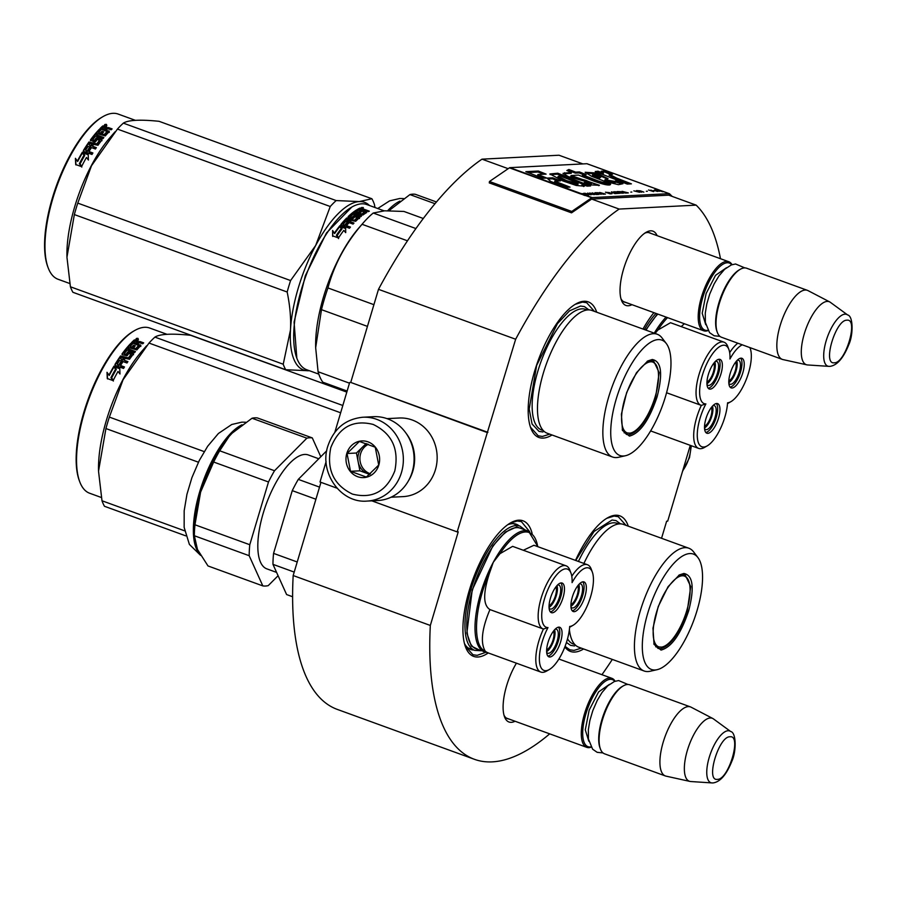 <?xml version="1.0" encoding="UTF-8"?>
<svg xmlns="http://www.w3.org/2000/svg" width="897" height="897" viewBox="0 0 897 897"><rect width="100%" height="100%" fill="white"/><g stroke="black" fill="none" stroke-linecap="round" stroke-linejoin="round"><path stroke-width="1.35" d="M720.482 258.717A300.405 112.54 -70 0 0 696.162 205.133L619.154 209.068A300.405 112.54 -70 0 0 515.652 339.234L457.178 531.899L458.232 531.854L430.325 625.456L293.173 575.538L320.958 482.328M612.326 659.418A300.405 112.54 -70 0 1 601.943 674.69M549.682 733.858A300.405 112.54 -70 0 1 474.468 759.322A300.405 112.54 -70 0 1 430.325 625.456M661.549 538.29L666.639 521.202L667.693 521.157L690.286 445.349M631.981 304.688A39.513 14.8 -70 0 1 621.442 300.226A39.513 14.8 -70 0 1 623.561 269.111A39.513 14.8 -70 0 1 646.154 232.289A39.513 14.8 -70 0 1 657.109 235.653M515.057 721.255A39.513 14.8 -70 0 1 504.506 716.793A39.513 14.8 -70 0 1 506.637 685.678A39.513 14.8 -70 0 1 516.425 663.186M532.123 533.423A72.152 27.033 110 0 0 518.724 520.182A72.152 27.033 110 0 0 510.628 522.839A72.152 27.033 110 0 0 472.921 579.361A72.152 27.033 110 0 0 465.498 646.883A72.152 27.033 110 0 0 477.933 657.008A72.152 27.033 110 0 0 488.271 652.938M628.281 526.18A72.152 27.033 110 0 0 615.555 515.237A72.152 27.033 110 0 0 607.471 517.894A72.152 27.033 110 0 0 575.504 560.39M564.863 646.905A72.152 27.033 110 0 0 574.764 652.063A72.152 27.033 110 0 0 583.599 648.968M653.891 312.661A72.152 27.033 110 0 0 642.981 329.042M596.707 312.212A72.152 27.033 110 0 0 583.981 301.269A72.152 27.033 110 0 0 575.896 303.926A72.152 27.033 110 0 0 538.189 360.437A72.152 27.033 110 0 0 530.755 427.97A72.152 27.033 110 0 0 543.19 438.095A72.152 27.033 110 0 0 552.025 434.989M474.468 759.322L337.317 709.415A300.405 112.54 -70 0 1 293.173 575.538M696.162 205.133L668.736 195.154A1.57 0.594 -70 0 1 668.826 195.165A1.57 0.594 -70 0 1 668.904 195.221M582.893 163.916L558.999 155.226L482.003 159.161L508.173 168.681M619.154 209.068L591.728 199.089L668.736 195.154M515.652 339.234L378.489 289.327A300.405 112.54 -70 0 1 482.003 159.161M378.489 289.327L350.738 382.425L487.901 432.343M486.847 432.399L350.738 382.425M337.014 488.181L320.016 481.992L326.104 461.596M334.839 432.276L349.684 382.481M457.178 531.899L371.818 500.84M625.77 302.424A36.889 13.814 -70 0 1 624.514 302.132A36.889 13.814 -70 0 1 620.937 298.623M644.741 233.186A36.889 13.814 -70 0 1 649.742 232.805A36.889 13.814 -70 0 1 650.886 233.388M508.846 718.99A36.889 13.814 -70 0 1 507.59 718.699A36.889 13.814 -70 0 1 504.002 715.189M473.851 650.056A66.636 24.959 -70 0 1 470.734 649.473A66.636 24.959 -70 0 1 464.455 643.497M507.657 524.767A66.636 24.959 -70 0 1 512.366 523.669A66.636 24.959 110 0 1 516.313 524.229A66.636 24.959 110 0 1 519.071 525.788M606.731 518.331L614.041 516.067L618.235 516.672L625.994 525.35M581.312 648.139L573.99 650.403L569.797 649.798L565.065 646.378M509.9 523.276L517.21 521.011L521.404 521.617L529.667 531.686M485.759 652.343L477.159 655.348L472.954 654.743L465.207 646.087M549.749 434.159L542.416 436.435L538.222 435.83L530.475 427.163M575.156 304.352L582.467 302.098L586.66 302.693L594.419 311.382M367.052 501.087L377.783 500.537A41.98 38.448 -92.9 0 0 412.216 471.923A41.98 38.448 -92.9 0 0 373.5 416.69L362.769 417.24C345.513 419.067 333.886 428.665 327.876 446.011C318.895 472.394 340.692 503.497 367.052 501.087A41.98 38.448 -92.9 0 0 401.486 472.472A41.98 38.448 -92.9 0 0 362.769 417.24M394.803 470.914C399.221 449.072 392.011 433.576 373.186 424.438C353.138 419.426 338.999 427.151 330.802 447.625C326.385 469.467 333.594 484.952 352.42 494.09C372.468 499.102 386.607 491.377 394.803 470.914M378.803 465.095A18.366 16.819 -92.9 0 0 367.994 441.851A18.366 16.819 -92.9 0 0 346.803 453.445A18.366 16.819 -92.9 0 0 357.611 476.677A18.366 16.819 -92.9 0 0 378.803 465.095M378.713 465.027L375.249 447.222L359.405 441.459L347.038 453.501L350.514 471.306L366.346 477.069L378.713 465.027M347.038 453.501L356.434 453.019L359.91 470.824L369.721 474.401M366.178 443.544L356.434 453.019M350.514 471.306L359.91 470.824M367.344 443.948A15.742 14.419 -92.9 0 0 362.623 446.998A15.742 14.419 -92.9 0 0 358.565 453.792A15.742 14.419 -92.9 0 0 358.172 461.921A15.742 14.419 -92.9 0 0 367.826 473.706A15.742 14.419 -92.9 0 0 369.867 474.278M370.439 473.795A15.742 14.419 -92.9 0 1 360.605 453.691A15.742 14.419 87.1 0 1 368.342 444.295M408.606 480.557A39.356 36.037 -92.9 0 0 412.878 470.936A39.356 36.037 -92.9 0 0 406.195 433.43M391.014 497.23L403.123 496.613A39.356 36.037 -92.9 0 0 435.404 469.793A39.356 36.037 -92.9 0 0 399.109 418.013L386.999 418.63M506.446 718.116L586.739 747.336A36.732 13.758 110 0 1 585.427 710.839A36.732 13.758 110 0 1 609.68 677.986A36.732 13.758 -70 0 1 611.855 678.3A36.732 13.758 -70 0 1 615.118 681.227M591.112 747.19A36.732 13.758 -70 0 1 588.914 747.649A36.732 13.758 110 0 1 586.739 747.336M590.932 746.887A35.678 13.365 -70 0 1 590.125 746.988A35.678 13.365 110 0 1 585.898 713.877A35.678 13.365 110 0 1 610.296 679.321A35.678 13.365 -70 0 1 614.793 681.339M665.372 775.95A36.732 13.758 110 0 1 664.06 739.453A36.732 13.758 110 0 1 688.313 706.601A36.732 13.758 -70 0 1 690.499 706.914L629.683 684.792A36.732 13.758 -70 0 0 627.508 684.478A36.732 13.758 110 0 0 623.393 685.835L622.305 686.452A35.678 13.365 110 0 0 603.647 714.404A35.678 13.365 110 0 0 599.981 747.795L600.418 748.984A36.732 13.758 110 0 0 604.567 753.828L665.372 775.95A36.732 13.758 110 0 0 666.034 776.14L689.939 781.41A33.514 12.558 110 0 0 690.679 781.522L711.96 782.924A27.527 10.304 110 0 0 712.487 782.935M623.393 685.835A36.732 13.758 110 0 0 604.197 714.606A36.732 13.758 110 0 0 600.418 748.984M690.499 706.914A36.732 13.758 -70 0 1 691.116 707.195L712.823 718.508A33.514 12.558 -70 0 1 713.463 718.912L730.674 731.504A27.527 10.304 110 0 0 728.05 730.741A27.527 10.304 110 0 0 709.415 756.765A27.527 10.304 110 0 0 711.96 782.924L713.003 782.935C720.168 781.971 726.447 774.761 731.829 761.306C736.392 751.697 736.448 732.557 730.674 731.504M689.939 781.41A33.514 12.558 110 0 1 687.876 748.726A33.514 12.558 110 0 1 710.267 717.981A33.514 12.558 -70 0 1 712.823 718.508M623.37 301.549L703.663 330.769A36.732 13.758 110 0 1 702.351 294.272A36.732 13.758 110 0 1 726.604 261.419A36.732 13.758 -70 0 1 728.79 261.733A36.732 13.758 -70 0 1 732.042 264.66M708.036 330.623A36.732 13.758 -70 0 1 705.838 331.083A36.732 13.758 110 0 1 703.663 330.769M707.868 330.32A35.678 13.365 -70 0 1 707.049 330.421A35.678 13.365 110 0 1 702.822 297.311A35.678 13.365 110 0 1 727.232 262.754A35.678 13.365 -70 0 1 731.717 264.772M782.307 359.383A36.732 13.758 110 0 1 780.984 322.886A36.732 13.758 110 0 1 805.248 290.034A36.732 13.758 -70 0 1 807.423 290.348L746.618 268.225A36.732 13.758 -70 0 0 744.443 267.911A36.732 13.758 110 0 0 740.317 269.268L739.229 269.885A35.678 13.365 110 0 0 720.583 297.838A35.678 13.365 110 0 0 716.905 331.228L717.342 332.417A36.732 13.758 110 0 0 721.502 337.261L782.307 359.383A36.732 13.758 110 0 0 782.958 359.574L806.863 364.844A33.514 12.558 110 0 0 807.614 364.956L828.884 366.357A27.527 10.304 110 0 0 829.411 366.368M740.317 269.268A36.732 13.758 110 0 0 721.121 298.028A36.732 13.758 110 0 0 717.342 332.417M807.423 290.348A36.732 13.758 -70 0 1 808.051 290.628L829.759 301.941A33.514 12.558 -70 0 1 830.387 302.345L847.598 314.937A27.527 10.304 110 0 0 844.974 314.174A27.527 10.304 110 0 0 826.35 340.198A27.527 10.304 110 0 0 828.884 366.357L829.927 366.368C837.092 365.404 843.371 358.195 848.764 344.74C853.327 335.13 853.372 315.991 847.598 314.937M806.863 364.844A33.514 12.558 110 0 1 804.811 332.159A33.514 12.558 110 0 1 827.191 301.414A33.514 12.558 -70 0 1 829.759 301.941M543.425 629.032A33.581 12.58 110 0 0 540.801 672.055L486.925 652.455L485.142 651.054C472.046 646.255 474.21 606.708 489.37 573.486L493.305 562.251L499.977 553.684L512.624 546.363L566.119 565.828A33.581 12.58 110 0 0 542.808 593.085A33.581 12.58 110 0 0 543.145 628.943A33.581 12.58 110 0 0 543.425 629.032L547.989 627.575A30.958 11.594 110 0 0 545.813 670.687A30.958 11.594 110 0 0 549.289 669.543A30.958 11.594 110 0 0 569.685 626.465A30.958 11.594 110 0 0 572.97 625.344A30.958 11.594 110 0 0 589.15 601.091A30.958 11.594 110 0 0 592.334 572.118A30.958 11.594 110 0 0 586.997 567.767A30.958 11.594 110 0 0 572.073 582.624A30.958 11.594 110 0 0 571.008 573.205A30.958 11.594 110 0 0 547.562 590.316A30.958 11.594 110 0 0 547.989 627.575M540.801 672.055A33.581 12.58 110 0 0 542.786 672.335A33.581 12.58 110 0 0 546.553 671.102L549.289 669.543M592.334 572.118L591.246 569.158A33.581 12.58 110 0 0 587.445 564.729A33.581 12.58 110 0 0 585.461 564.448A33.581 12.58 110 0 0 571.781 576.289M489.37 573.486C482.956 593.321 483.147 605.352 489.941 609.568C481.88 628.719 480.276 642.544 485.142 651.054M587.445 564.729L533.95 545.264L523.321 550.253M487.71 652.601L476.341 649.002A64.281 24.084 110 0 1 474.042 585.124A64.281 24.084 110 0 1 516.493 527.649A64.281 24.084 -70 0 1 520.305 528.198L528.535 531.192A64.281 24.084 110 0 0 525.182 530.632A64.281 24.084 110 0 0 524.723 530.643A64.281 24.084 110 0 0 493.305 562.251A64.281 24.084 110 0 0 484.571 651.996A64.281 24.084 110 0 0 487.149 652.534M546.677 652.343A12.726 4.765 110 0 0 547.708 653.195A12.726 4.765 110 0 0 557.16 640.985A12.726 4.765 110 0 0 556.409 629.29A12.726 4.765 110 0 0 555.075 629.279M547.932 656.133A15.742 5.898 110 0 0 557.598 643.261A15.742 5.898 110 0 0 558.472 627.182M549.895 656.996A15.742 5.898 110 0 0 560.289 642.925A15.742 5.898 110 0 0 559.728 627.283A15.742 5.898 110 0 0 558.797 627.149A15.742 5.898 110 0 0 548.403 641.22A15.742 5.898 110 0 0 548.964 656.873A15.742 5.898 110 0 0 549.895 656.996M570.963 607.011A12.726 4.765 110 0 0 571.994 607.863A12.726 4.765 110 0 0 581.458 595.642A12.726 4.765 110 0 0 580.695 583.947A12.726 4.765 110 0 0 579.361 583.947M572.219 610.801A15.742 5.898 110 0 0 581.895 597.918A15.742 5.898 110 0 0 582.758 581.85M574.181 611.664A15.742 5.898 110 0 0 584.586 597.581A15.742 5.898 110 0 0 584.014 581.94A15.742 5.898 110 0 0 583.084 581.805A15.742 5.898 110 0 0 572.69 595.888A15.742 5.898 110 0 0 573.25 611.53A15.742 5.898 110 0 0 574.181 611.664M549.087 608.121A12.726 4.765 110 0 0 550.119 608.985A12.726 4.765 110 0 0 559.571 596.763A12.726 4.765 110 0 0 558.82 585.068A12.726 4.765 110 0 0 557.486 585.057M550.343 611.911A15.742 5.898 110 0 0 560.008 599.039A15.742 5.898 110 0 0 560.883 582.96M552.305 612.786A15.742 5.898 110 0 0 562.699 598.703A15.742 5.898 110 0 0 562.139 583.061A15.742 5.898 110 0 0 561.208 582.927A15.742 5.898 110 0 0 550.814 597.01A15.742 5.898 110 0 0 551.375 612.651A15.742 5.898 110 0 0 552.305 612.786M571.008 573.205L569.909 570.257A33.581 12.58 110 0 0 566.119 565.828M569.629 627.227A33.581 12.58 110 0 0 570.234 626.902L572.97 625.344M523.859 529.488L516.717 526.898L505.336 532.1L492.879 545.903L472.237 589.89L466.855 633.125L471.317 646.075L479.895 650.291M306.864 438.185A78.185 29.287 110 0 1 309.656 437.77A78.185 29.287 110 0 1 312.291 437.904L257.461 417.957A78.185 29.287 110 0 0 254.826 417.823A78.185 29.287 110 0 0 252.035 418.237L306.864 438.185L274.516 470.734A78.185 29.287 -70 0 0 268.495 481.981L213.665 462.033L200.614 492.061L194.963 524.779L249.781 544.726L268.495 481.981M292.601 596.74L286.603 594.554L272.957 564.348A78.185 29.287 -70 0 1 273.563 553.382L292.265 490.637L315.912 499.237M273.563 553.382L297.21 561.982M326.743 450.754L298.286 479.379L319.534 487.116M272.957 564.348L294.205 572.084M292.265 490.637A78.185 29.287 -70 0 1 298.286 479.379M276.601 572.409L266.835 568.855A60.604 22.705 -70 0 1 264.66 508.633A60.604 22.705 -70 0 1 304.688 454.443A60.604 22.705 110 0 1 308.276 454.947L318.771 458.771M249.187 555.703L194.357 535.744L197.486 549.502L208.003 565.951L262.821 585.898L249.187 555.703A78.185 29.287 -70 0 1 249.781 544.726M194.963 524.779A78.185 29.287 -70 0 0 194.357 535.744L194.357 536.664M262.821 585.898A78.185 29.287 110 0 0 268.248 585.618L278.092 575.717M213.665 462.033A78.185 29.287 -70 0 1 219.687 450.787L274.516 470.734M194.357 536.193L194.279 531.809A70.841 26.54 -70 0 1 200.614 492.061A70.841 26.54 -70 0 1 228.892 436.704A70.841 26.54 -70 0 1 232.166 433.161L229.049 436.525L219.687 450.787M252.035 418.237L232.166 433.161A70.841 26.54 -70 0 1 233.5 431.861M312.291 437.904L320.79 456.741M577.735 585.831A10.495 3.936 -70 0 1 577.354 594.52A10.495 3.936 -70 0 1 570.941 604.511M570.918 606.26A12.592 4.72 110 0 0 577.578 596.359A12.592 4.72 110 0 0 578.845 584.485M553.449 631.174A10.495 3.936 -70 0 1 553.068 639.864A10.495 3.936 -70 0 1 546.654 649.854M546.632 651.603A12.592 4.72 110 0 0 553.292 641.691A12.592 4.72 110 0 0 554.559 629.817M555.86 586.952A10.495 3.936 -70 0 1 555.478 595.642A10.495 3.936 -70 0 1 549.065 605.632M549.042 607.381A12.592 4.72 110 0 0 555.703 597.469A12.592 4.72 110 0 0 556.97 585.595M683.85 573.463C693.022 575.224 694.614 587.714 688.638 610.947C680.733 634.257 671.528 647.309 661.011 650.078L654.048 644.405L652.971 628.158L658.207 606.596L668.052 586.705L679.321 574.943L683.85 573.463M678.749 575.291L682.639 574.125L684.972 574.461L690.746 586.593L687.304 610.633C679.612 633.338 670.642 646.053 660.383 648.755L658.062 648.419L653.823 643.777M569.393 629.526A65.324 24.477 110 0 0 578.767 647.208L644.147 671.001A65.324 24.477 110 0 1 641.803 606.08A65.324 24.477 110 0 1 684.949 547.663A65.324 24.477 -70 0 1 688.818 548.213L623.449 524.42A65.324 24.477 -70 0 0 619.569 523.87A65.324 24.477 110 0 0 594.453 544.658A65.324 24.477 110 0 0 583.913 563.451M644.147 671.001A65.324 24.477 110 0 0 648.015 671.55A65.324 24.477 -70 0 0 650.123 671.259L657.053 669.7A61.388 22.997 -70 0 1 655.079 669.981A61.388 22.997 110 0 1 647.802 613.032A61.388 22.997 110 0 1 689.782 553.561A61.388 22.997 -70 0 1 697.877 557.508A61.388 22.997 -70 0 1 694.043 619.636A61.388 22.997 -70 0 1 657.053 669.7M688.818 548.213A65.324 24.477 -70 0 1 693.572 551.857L697.877 557.508M574.54 645.941L570.604 645.38L566.433 642.476M575.728 560.468L594.027 531.484L612.079 520.013L616.015 520.585L620.5 523.859M198.428 462.213L105.924 428.553A99.702 37.349 -70 0 1 107.562 422.823A99.702 37.349 110 0 1 109.344 417.094L123.08 379.7L149.003 343.058A99.702 37.349 110 0 1 154.912 337.115C159.845 333.964 171.753 333.359 190.635 335.287L346.814 392.112M125.569 361.379A55.625 20.833 -70 0 1 126.141 360.964M134.673 330.533L133.575 331.15A86.841 32.527 110 0 0 83.926 412.082A86.841 32.527 -70 0 0 79.25 480.456L79.687 481.633A87.895 32.92 -70 0 1 84.419 412.429A87.895 32.92 110 0 1 134.673 330.533A87.895 32.92 110 0 1 149.732 328.044L166.954 334.301M185.802 535.868L104.478 506.278A99.702 37.349 -70 0 1 101.989 500.761L98.524 471.194L105.924 428.553M184.659 530.845L101.989 500.761M342.822 405.489L154.912 337.115M146.547 345.838L141.434 351.736A87.895 32.92 110 0 0 106.362 420.424A87.895 32.92 -70 0 0 98.502 469.736L98.513 470.488M340.647 412.788L149.003 343.058M204.213 451.606L109.344 417.094M101.361 497.499L89.622 493.227A87.895 32.92 -70 0 1 79.687 481.633M114.513 366.828L119.794 368.745M116.117 368.891A87.895 32.92 110 0 0 111.363 377.57L113.314 380.25A87.895 32.92 110 0 1 118.023 371.425L119.985 374.004L119.772 368.23L113.975 366.122L116.296 369.441A86.841 32.527 110 0 0 111.632 377.94M132.072 342.878A86.841 32.527 110 0 1 134.18 340.86L134.258 339.985L135.38 339.862L137.925 340.782L138.284 342.609L142.971 343.54M134.18 340.86L137.846 341.667L137.925 340.782L138.362 341.735L140.022 341.555L139.943 342.441M137.846 341.667L138.284 342.609M140.022 341.555L143.688 342.878A87.895 32.92 110 0 0 142.69 343.798L139.472 342.62L137.353 343.708L137.308 344.571L140.829 346.41M138.284 343.618L137.308 344.571M137.353 343.708L140.874 345.558A87.895 32.92 110 0 0 136.826 349.92L129.101 347.733L128.136 348.866L128.159 349.651L134.965 352.129M140.526 345.737L140.582 344.885L140.874 345.558M128.136 348.866L135.458 351.534L134.494 352.7L127.183 350.032A87.895 32.92 110 0 0 124.425 353.575L126.174 354.909A86.841 32.527 110 0 1 127.901 352.667L129.011 352.42L133.53 354.707M124.75 353.956A86.841 32.527 110 0 0 124.481 354.293L126.174 354.909M126.118 354.192A87.895 32.92 110 0 1 127.867 351.916L127.901 352.667M127.867 351.916L128.977 351.669L129.011 352.42M128.977 351.669L133.182 353.194L133.216 353.956M133.182 353.194L133.485 353.956A87.895 32.92 110 0 0 129.549 359.248L125.221 358.374A87.895 32.92 110 0 0 123.988 360.179L127.576 362.108M123.988 360.179L127.912 361.614L126.982 363.005L119.671 360.347A87.895 32.92 110 0 0 117.294 364.047L118.987 365.505A86.841 32.527 110 0 1 121.106 362.164L122.362 362.623M117.574 364.44A86.841 32.527 110 0 0 117.44 364.653L118.987 365.505M118.841 364.9A87.895 32.92 110 0 1 120.983 361.525L121.106 362.164M120.983 361.525L122.676 362.141A87.895 32.92 110 0 0 120.534 365.516L124.459 366.951L123.551 368.454L115.242 365.427L114.928 364.541L115.41 366.01M115.242 365.427L114.928 364.541A87.895 32.92 110 0 1 120.546 355.974L120.624 356.658A86.841 32.527 110 0 0 115.074 365.124M131.108 355.021L131.063 354.281A87.895 32.92 110 0 0 128.406 357.869L128.484 358.565A86.841 32.527 110 0 1 131.108 355.021L130.984 354.73M131.063 354.281L128.82 353.474A87.895 32.92 110 0 0 127.082 355.784L122.317 354.741L122.003 353.934L122.07 354.584M122.317 354.741L122.003 353.934A87.895 32.92 110 0 1 130.693 343.484L130.659 344.325A86.841 32.527 110 0 0 122.104 354.618M130.659 346.758A86.841 32.527 110 0 0 130.267 347.195L131.803 347.98L131.814 347.173A87.895 32.92 110 0 1 133.597 345.222L133.575 346.051A86.841 32.527 110 0 0 131.803 347.98M130.278 346.578L130.267 347.195M130.693 343.484L132.386 344.1A87.895 32.92 110 0 0 130.278 346.388L131.814 347.173M133.597 345.222L135.29 345.827A87.895 32.92 110 0 0 133.507 347.789L133.496 348.597L135.469 349.314L135.907 348.428A87.895 32.92 110 0 1 138.643 345.491L138.598 346.332A86.841 32.527 110 0 0 135.896 349.236M133.507 347.789L135.469 348.507L135.469 349.314M134.258 339.985A87.895 32.92 110 0 0 131.489 342.665L138.643 345.491M121.05 359.114L122.396 360.224L120.747 358.722L121.689 357.365L123.528 357.757A87.895 32.92 110 0 0 122.295 359.562M123.528 357.757L123.629 358.441A86.841 32.527 110 0 0 122.396 360.224M134.572 342.699A86.841 32.527 110 0 0 133.922 343.338L135.615 343.955L135.671 343.091L133.978 342.486L133.922 343.338M135.671 343.091A87.895 32.92 110 0 1 137.073 341.746L135.212 341.286A87.895 32.92 110 0 0 133.978 342.486M137.073 341.746L136.994 342.62A86.841 32.527 110 0 0 135.615 343.955M133.575 346.051L134.707 346.466M130.659 344.325L131.781 344.728M120.624 356.658L128.484 358.565M120.96 365.673A86.841 32.527 110 0 0 120.68 366.122L124.19 367.389M135.38 339.862L135.301 340.748M137.79 338.696L136.49 339.425L137.846 338.281L138.396 339.851M120.546 355.974L128.406 357.869M109.008 375.002A87.895 32.92 110 0 1 113.773 366.458L115.691 368.947A87.895 32.92 110 0 0 110.948 377.648L113.123 380.631L107.27 378.5L107.001 372.3L109.232 375.462A86.841 32.527 110 0 1 113.941 367.019L115.87 369.497M113.773 366.458L113.941 367.019M110.948 377.648L113.37 381.046M107.517 378.915L107.225 372.771L109.232 375.462M138.093 339.032L136.075 338.786L136.793 338.326L138.273 338.864L138.048 339.414M682.269 575.784A37.64 14.105 -70 0 1 686.855 577.746A37.64 14.105 -70 0 1 684.882 616.295A37.64 14.105 -70 0 1 661.605 647.107A37.64 14.105 -70 0 1 660.988 647.174A37.64 14.105 110 0 1 656.526 612.247A37.64 14.105 110 0 1 682.269 575.784M652.276 359.484C661.448 361.256 663.04 373.746 657.064 396.967C649.17 420.289 639.953 433.329 629.436 436.11L622.473 430.437L621.397 414.179L626.633 392.617L636.478 372.726L647.746 360.975L652.276 359.484M647.174 361.312L651.065 360.146L653.397 360.482L659.172 372.614L655.729 396.653C648.038 419.37 639.068 432.074 628.819 434.776L626.487 434.44L622.249 429.798M318.816 374.139L306.763 369.755A87.895 32.92 -70 0 1 296.829 358.161L294.081 322.057L305.328 275.704L326.497 232.962L351.815 207.061A87.895 32.92 -70 0 1 361.659 203.821A87.895 32.92 -70 0 1 366.873 204.561L384.095 210.829M360.773 212.331A78.712 29.489 110 0 0 359.394 212.197M296.829 358.161A87.895 32.92 -70 0 1 305.877 275.906A87.895 32.92 -70 0 1 351.815 207.061M341.948 228.141L339.862 225.708L345.67 227.816L345.704 232.648L343.809 230.361A87.895 32.92 -70 0 0 338.685 237.638L336.824 235.227A87.895 32.92 -70 0 1 341.948 228.141L342.004 228.881A86.841 32.527 -70 0 0 337.126 235.608M345.681 228.567L340.804 226.795M332.742 236.472L332.709 231.168L334.637 233.568L332.619 230.473L332.619 235.833L338.472 237.963L336.397 235.272L338.595 238.602M336.397 235.272A87.895 32.92 -70 0 1 341.533 228.152L339.66 225.966L339.694 226.728L341.578 228.903M334.637 233.568A86.841 32.527 -70 0 1 339.694 226.728M332.619 230.473L332.709 231.168M334.536 232.895A87.895 32.92 -70 0 1 339.66 225.966M366.256 212.791L366.391 212.051L363.173 210.873L365.191 210.447L368.409 211.614A87.895 32.92 -70 0 1 369.329 211.176L363.577 209.079L363.89 210.492M361.469 213.912L359.506 213.194L359.361 214.125L361.334 214.843L361.895 213.912A87.895 32.92 -70 0 1 364.507 212.208L357.342 209.461A87.895 32.92 -70 0 1 359.944 208.082L363.577 209.079L363.846 210.705M363.173 210.873L363.05 211.535M366.021 212.937L364.485 212.376M350.66 216.782L350.592 217.657L351.736 218.072L351.803 217.197L350.536 216.536A87.895 32.92 -70 0 1 353.261 214.159L360.583 216.827L361.513 216.065L354.203 213.408L355.134 212.69L362.848 215.056A87.895 32.92 -70 0 1 366.716 212.522L366.391 212.051M354.203 213.408L354.08 214.316L360.695 216.726M355.044 215.751L354.27 215.471M350.525 216.693L350.469 217.422A86.841 32.527 -70 0 1 350.626 217.276M351.803 217.197L352.162 218.027A86.841 32.527 -70 0 1 353.867 216.502L354.965 216.435L355.066 215.527L359.271 217.063L359.17 217.96L354.965 216.435M352.229 217.152A87.895 32.92 -70 0 1 353.967 215.605L353.867 216.502M343.271 224.228L343.271 224.228A87.895 32.92 -70 0 1 345.726 221.413L353.048 224.082L354.001 223.05L350.065 221.615A87.895 32.92 -70 0 1 351.321 220.303L355.649 221.324A87.895 32.92 -70 0 1 359.585 217.657L359.271 217.063M350.065 221.615L350.043 222.445L353.418 223.678M348.552 223.263L347.027 222.714M344.807 225.035L343.282 225.012L344.829 225.809A86.841 32.527 -70 0 1 347.027 223.275L347.038 222.456A87.895 32.92 -70 0 0 344.807 225.035L344.829 225.809M341.174 225.225L340.871 224.474L341.174 225.225L349.471 228.242L350.435 227.076L346.5 225.652L346.511 226.425L349.942 227.67M346.5 225.652A87.895 32.92 -70 0 1 348.72 223.073L347.038 222.456M340.983 225.125A86.841 32.527 -70 0 1 346.601 218.902L347.7 218.767L347.756 217.915L354.091 220.214L354.035 221.077L347.7 218.767M340.882 225.035L340.871 224.474A87.895 32.92 -70 0 1 346.646 218.049L346.601 218.902M354.091 220.214L354.461 221.021A86.841 32.527 -70 0 1 357.084 218.565L357.051 217.444L354.932 216.861A87.895 32.92 -70 0 0 353.194 218.453L348.114 216.603A87.895 32.92 -70 0 1 356.591 209.909L356.423 210.862A86.841 32.527 -70 0 0 348.339 217.209M354.517 220.169A87.895 32.92 -70 0 1 357.174 217.668L357.051 217.444M357.286 211.176L356.423 210.862M357.813 212.589A87.895 32.92 -70 0 1 359.529 211.434L359.361 212.376A86.841 32.527 -70 0 0 357.679 213.52L357.813 212.589L356.277 211.86A87.895 32.92 -70 0 1 358.284 210.526L356.591 209.909M356.255 211.984L356.131 212.791A86.841 32.527 -70 0 1 356.916 212.253M359.506 213.194A87.895 32.92 -70 0 1 361.211 212.04L359.529 211.434M361.895 213.912L361.76 214.843A86.841 32.527 -70 0 1 364.339 213.161L364.216 212.97M364.507 212.208L364.339 213.161M358.262 209.797A86.841 32.527 -70 0 1 359.731 209.046L360.829 209.136L361.031 208.16M359.944 208.082L359.731 209.046M346.836 220.225L346.926 221.312L348.35 221.828A86.841 32.527 -70 0 1 349.595 220.527L349.628 219.687L347.789 219.227L346.836 220.225L348.372 220.998A87.895 32.92 -70 0 1 349.628 219.687M346.825 220.404L346.803 221.054L347.744 220.068M348.372 220.998L348.35 221.828M361.177 210.021L360.751 209.999A86.841 32.527 -70 0 0 359.955 210.414M359.787 209.64A87.895 32.92 -70 0 1 360.953 209.035L362.792 209.573A87.895 32.92 -70 0 0 361.48 210.257L359.787 209.64L359.663 210.302M361.48 210.257L361.356 210.918M361.648 211.03A86.841 32.527 -70 0 1 362.59 210.537L362.792 209.573M360.235 212.69L359.361 212.376M357.679 213.52L356.131 212.791M348.171 223.689L347.027 223.275M359.17 217.96L359.495 218.554M363.363 210.055L362.736 209.831M362.085 208.048L363.33 207.555L361.413 207.521L361.188 208.496M353.967 215.605L355.066 215.527M346.646 218.049L347.756 217.915M415.916 228.556L373.23 213.026A97.078 36.362 110 0 0 363.184 222.961L358.576 228.264A87.895 32.92 110 0 0 315.643 346.264L315.654 347.184M347.128 391.047L322.808 382.189A97.078 36.362 110 0 1 318.087 371.75L315.666 347.722L321.474 309.656A97.078 36.362 110 0 1 327.943 287.948C334.076 264.828 345.446 243.603 362.052 224.284A97.078 36.362 110 0 1 363.184 222.961M373.914 304.677L327.943 287.948M367.445 326.385L321.474 309.656M407.473 240.811L362.052 224.284M349.482 383.176L318.087 371.75M373.23 213.026L384.634 210.806L403.964 211.457L423.294 218.498M612.573 457.022A65.324 24.477 110 0 1 610.229 392.101A65.324 24.477 110 0 1 653.375 333.684A65.324 24.477 -70 0 1 657.254 334.245L591.874 310.452A65.324 24.477 -70 0 0 587.995 309.891A65.324 24.477 110 0 0 562.879 330.69A65.324 24.477 110 0 0 537.987 399.098A65.324 24.477 110 0 0 547.192 433.229L612.573 457.022A65.324 24.477 110 0 0 616.441 457.571A65.324 24.477 -70 0 0 618.549 457.279L625.478 455.732A61.388 22.997 -70 0 1 623.505 456.001A61.388 22.997 110 0 1 616.228 399.053A61.388 22.997 110 0 1 658.207 339.582A61.388 22.997 -70 0 1 666.303 343.529A61.388 22.997 -70 0 1 662.468 405.657A61.388 22.997 -70 0 1 625.478 455.732M657.254 334.245A65.324 24.477 -70 0 1 661.997 337.889L666.303 343.529M363.229 208.272L361.603 207.801M363.251 208.182L361.648 207.599M542.965 431.962L539.03 431.401L532.067 424.012L529.196 409.054L536.653 365.415L557.429 323.694L569.505 310.867L580.505 306.045L584.44 306.606L588.937 309.891M369.497 205.525A89.207 33.413 110 0 0 359.293 201.578A89.207 33.413 110 0 0 315.688 245.453L290.583 280.548A99.702 37.349 110 0 0 288.8 286.289A99.702 37.349 110 0 0 287.163 292.007L74.35 214.574A99.702 37.349 -70 0 1 75.987 208.844A99.702 37.349 110 0 1 77.77 203.114L91.505 165.732L117.429 129.078A99.702 37.349 110 0 1 123.338 123.136C128.271 119.996 140.19 119.379 159.061 121.308L371.874 198.742A99.702 37.349 110 0 1 374.363 204.258L375.002 207.521M93.994 147.4A55.625 20.833 -70 0 1 94.566 146.985M103.099 116.554L102 117.182A86.841 32.527 110 0 0 52.351 198.102A86.841 32.527 -70 0 0 47.676 266.487L48.113 267.665A87.895 32.92 -70 0 1 52.845 198.461A87.895 32.92 110 0 1 103.099 116.554A87.895 32.92 110 0 1 118.157 114.065L135.38 120.333M309.387 370.708A89.207 33.413 -70 0 1 308.86 370.741L285.717 369.732A99.702 37.349 -70 0 1 283.228 364.227L70.415 286.782L66.95 257.226L74.35 214.574M309.398 370.719L308.86 370.741A89.207 33.413 -70 0 1 290.471 330.04L283.228 364.227M285.717 369.732L72.915 292.299A99.702 37.349 -70 0 1 70.415 286.782M371.874 198.742L359.293 201.578L336.151 200.569A99.702 37.349 110 0 0 330.242 206.512L315.688 245.453A89.207 33.413 110 0 0 290.471 330.04C291.088 318.457 289.989 305.776 287.163 292.007M336.151 200.569L123.338 123.136M114.973 131.87L109.871 137.768A87.895 32.92 110 0 0 74.787 206.445A87.895 32.92 -70 0 0 66.927 255.768L66.939 256.52M330.242 206.512L117.429 129.078M290.583 280.548L77.77 203.114M69.787 283.519L58.047 279.259A87.895 32.92 -70 0 1 48.113 267.665M82.939 152.849L88.22 154.766M84.542 154.912A87.895 32.92 110 0 0 79.788 163.602L81.739 166.27A87.895 32.92 110 0 1 86.46 157.457L88.411 160.036L88.209 154.262L82.401 152.142L84.722 155.461A86.841 32.527 110 0 0 80.068 163.972M100.498 128.899A86.841 32.527 110 0 1 102.606 126.892L102.684 126.006L103.805 125.883L106.351 126.813L106.709 128.63L111.396 129.56M102.606 126.892L106.272 127.699L106.351 126.813L106.788 127.755L108.447 127.576L108.369 128.462M106.272 127.699L106.709 128.63M108.447 127.576L112.114 128.91A87.895 32.92 110 0 0 111.116 129.818L107.898 128.641L105.79 129.74L105.734 130.592L109.255 132.431M106.709 129.65L105.734 130.592M105.79 129.74L109.299 131.579A87.895 32.92 110 0 0 105.252 135.952L97.526 133.754L96.584 135.671L103.39 138.149M108.952 131.769L109.008 130.906L109.299 131.579M96.562 134.898L103.884 137.555L102.92 138.721L95.609 136.064A87.895 32.92 110 0 0 92.851 139.596L94.6 140.941A86.841 32.527 110 0 1 96.327 138.687L101.641 139.977L101.955 140.739M93.176 139.977A86.841 32.527 110 0 0 92.918 140.324L94.6 140.941M94.544 140.212A87.895 32.92 110 0 1 96.293 137.936L96.327 138.687M96.293 137.936L97.403 137.69L97.437 138.452M97.403 137.69L101.608 139.214L101.641 139.977M101.608 139.214L101.91 139.988A87.895 32.92 110 0 0 97.975 145.269L93.647 144.406A87.895 32.92 110 0 0 92.413 146.2L96.013 148.14M92.413 146.2L96.349 147.635L95.418 149.025L88.097 146.368A87.895 32.92 110 0 0 85.72 150.068L87.413 151.526A86.841 32.527 110 0 1 89.532 148.196L90.788 148.644M86 150.472A86.841 32.527 110 0 0 85.865 150.674L87.413 151.526M87.267 150.931A87.895 32.92 110 0 1 89.408 147.556L89.532 148.196M89.408 147.556L91.102 148.173A87.895 32.92 110 0 0 88.96 151.548L92.896 152.972L91.976 154.475L83.679 151.458L83.354 150.561L83.836 152.03M83.679 151.458L83.354 150.561A87.895 32.92 110 0 1 88.971 141.995L89.05 142.69A86.841 32.527 110 0 0 83.499 151.156M99.533 141.053L99.489 140.313A87.895 32.92 110 0 0 96.831 143.89L96.91 144.585A86.841 32.527 110 0 1 99.533 141.053L99.41 140.751M99.489 140.313L97.246 139.495A87.895 32.92 110 0 0 95.508 141.816L94.398 142.096L90.429 139.966L90.496 140.616M90.743 140.762L90.429 139.966A87.895 32.92 110 0 1 99.119 129.504L99.085 130.345A86.841 32.527 110 0 0 90.53 140.638M99.085 132.778A86.841 32.527 110 0 0 98.692 133.216L100.229 134.012L100.24 133.204A87.895 32.92 110 0 1 102.023 131.242L102 132.072A86.841 32.527 110 0 0 100.229 134.012M98.704 132.61L98.692 133.216M99.119 129.504L100.812 130.121A87.895 32.92 110 0 0 98.704 132.408L100.24 133.204M102.023 131.242L103.716 131.859A87.895 32.92 110 0 0 101.933 133.81L101.922 134.628L103.895 135.335L104.332 134.449A87.895 32.92 110 0 1 107.068 131.511L107.023 132.364A86.841 32.527 110 0 0 104.321 135.268M101.933 133.81L103.895 134.528L103.895 135.335M102.684 126.006A87.895 32.92 110 0 0 99.915 128.686L107.068 131.511M89.476 145.135L90.832 146.245L89.184 144.753L90.115 143.385L91.954 143.789A87.895 32.92 110 0 0 90.72 145.594M91.954 143.789L92.055 144.473A86.841 32.527 110 0 0 90.832 146.245M102.998 128.72A86.841 32.527 110 0 0 102.348 129.359L104.041 129.975L104.097 129.123L102.404 128.506L102.348 129.359M104.097 129.123A87.895 32.92 110 0 1 105.498 127.778L103.637 127.307A87.895 32.92 110 0 0 102.404 128.506M105.498 127.778L105.42 128.641A86.841 32.527 110 0 0 104.041 129.975M102 132.072L103.133 132.487M99.085 130.345L100.217 130.76M89.05 142.69L96.91 144.585M89.386 151.694A86.841 32.527 110 0 0 89.106 152.142L92.615 153.421M103.805 125.883L103.727 126.769M106.216 124.717L104.915 125.445L106.272 124.302L106.821 125.883M88.971 141.995L96.831 143.89M77.434 161.023A87.895 32.92 110 0 1 82.199 152.479L84.116 154.968A87.895 32.92 110 0 0 79.373 163.669L81.549 166.651L75.696 164.521L75.426 158.321L77.658 161.482A86.841 32.527 110 0 1 82.367 153.039L84.296 155.517M82.199 152.479L82.367 153.039M79.373 163.669L81.795 167.077M75.942 164.947L75.651 158.803L77.658 161.482M106.519 125.053L104.512 124.806L105.218 124.358L106.709 124.896L106.474 125.445M650.695 361.805A37.64 14.105 -70 0 1 655.281 363.767A37.64 14.105 -70 0 1 653.308 402.327A37.64 14.105 -70 0 1 630.03 433.128A37.64 14.105 -70 0 1 629.414 433.195A37.64 14.105 110 0 1 624.951 398.268A37.64 14.105 110 0 1 650.695 361.805M655.079 333.449L657.86 330.04L670.519 322.707L724.002 342.172A33.581 12.58 110 0 0 700.703 369.429A33.581 12.58 110 0 0 701.039 405.287A33.581 12.58 110 0 0 701.319 405.377L705.883 403.919A30.958 11.594 110 0 0 703.708 447.031A30.958 11.594 110 0 0 707.172 445.899A30.958 11.594 110 0 0 727.568 402.82A30.958 11.594 110 0 0 730.853 401.688A30.958 11.594 110 0 0 747.033 377.435A30.958 11.594 110 0 0 750.228 348.462A30.958 11.594 110 0 0 749.858 347.576M701.319 405.377A33.581 12.58 110 0 0 698.685 448.41A33.581 12.58 110 0 0 700.68 448.691A33.581 12.58 110 0 0 704.448 447.457L707.172 445.899M742.279 344.818A30.958 11.594 110 0 0 729.956 358.979A30.958 11.594 110 0 0 728.891 349.55A30.958 11.594 110 0 0 705.457 366.671A30.958 11.594 110 0 0 705.883 403.919M737.839 343.203A33.581 12.58 110 0 0 729.676 352.633M684.344 323.739L681.215 326.598M704.571 428.699A12.726 4.765 110 0 0 705.603 429.551A12.726 4.765 110 0 0 715.055 417.329A12.726 4.765 110 0 0 714.304 405.635A12.726 4.765 110 0 0 712.958 405.635M705.827 432.489A15.742 5.898 110 0 0 715.492 419.605A15.742 5.898 110 0 0 716.355 403.538M707.789 433.352A15.742 5.898 110 0 0 718.183 419.269A15.742 5.898 110 0 0 717.622 403.628A15.742 5.898 110 0 0 716.681 403.493A15.742 5.898 110 0 0 706.287 417.576A15.742 5.898 110 0 0 706.858 433.217A15.742 5.898 110 0 0 707.789 433.352M728.857 383.355A12.726 4.765 110 0 0 729.889 384.208A12.726 4.765 110 0 0 739.341 371.997A12.726 4.765 110 0 0 738.59 360.302A12.726 4.765 110 0 0 737.244 360.291M730.113 387.145A15.742 5.898 110 0 0 739.778 374.273A15.742 5.898 110 0 0 740.653 358.195M732.075 388.009A15.742 5.898 110 0 0 742.469 373.937A15.742 5.898 110 0 0 741.909 358.295A15.742 5.898 110 0 0 740.978 358.161A15.742 5.898 110 0 0 730.573 372.233A15.742 5.898 110 0 0 731.145 387.885A15.742 5.898 110 0 0 732.075 388.009M706.982 384.477A12.726 4.765 110 0 0 708.013 385.329A12.726 4.765 110 0 0 717.465 373.107A12.726 4.765 110 0 0 716.714 361.413A12.726 4.765 110 0 0 715.369 361.413M708.238 388.266A15.742 5.898 110 0 0 717.903 375.383A15.742 5.898 110 0 0 718.766 359.316M710.2 389.13A15.742 5.898 110 0 0 720.594 375.058A15.742 5.898 110 0 0 720.033 359.405A15.742 5.898 110 0 0 719.091 359.282A15.742 5.898 110 0 0 708.697 373.354A15.742 5.898 110 0 0 709.258 388.995A15.742 5.898 110 0 0 710.2 389.13M728.891 349.55L727.803 346.601A33.581 12.58 110 0 0 724.002 342.172M727.512 403.572A33.581 12.58 110 0 0 728.129 403.246L730.853 401.688M657.837 314.085A64.281 24.084 110 0 0 646.042 330.163M657.411 313.939L645.739 330.051M436.447 201.982L415.356 194.313A78.185 29.287 110 0 0 412.721 194.167A78.185 29.287 110 0 0 409.929 194.582L435 203.709M409.929 194.582L388.906 210.705A70.841 26.54 -70 0 1 390.06 209.517A70.841 26.54 -70 0 1 391.395 208.205M735.618 362.186A10.495 3.936 -70 0 1 735.248 370.876A10.495 3.936 -70 0 1 728.824 380.866M728.812 382.615A12.592 4.72 110 0 0 735.473 372.704A12.592 4.72 110 0 0 736.74 360.829M711.332 407.518A10.495 3.936 -70 0 1 710.962 416.208A10.495 3.936 -70 0 1 704.537 426.198M704.526 427.947A12.592 4.72 110 0 0 711.186 418.047A12.592 4.72 110 0 0 712.442 406.173M713.743 363.307A10.495 3.936 -70 0 1 713.373 371.997A10.495 3.936 -70 0 1 706.948 381.976M706.937 383.725A12.592 4.72 110 0 0 713.597 373.825A12.592 4.72 110 0 0 714.853 361.951M581.144 193.909L583.196 194.604M583.274 194.357L587.67 194.974L580.74 193.438A3.151 1.177 110 0 0 580.292 193.617L584.866 195.277A3.151 1.177 -70 0 1 585.315 195.098L581.077 194.111M583.723 193.606L584.126 194.313M585.169 195.602L583.117 194.851M581.222 193.617L583.644 193.73M584.082 194.077L582.691 194.144M616.766 178.144L609.444 174.321L612.561 174.197L605.172 171.047L601.315 171.181L603.423 173.121L598.064 171.226L595.227 171.529L627.227 184.076L631.398 183.863L616.766 178.144L616.474 179.142L609.175 175.24M622.26 182.887L615.465 180.891L615.667 181.53L604.97 179.781L608.065 178.649L596.023 172.986L585.169 172.269L591.426 176.216L604.567 181.272L618.414 184.67L622.933 183.717L622.26 182.887L621.957 183.885L615.533 181.99M604.275 181.856C604.488 182.753 602.336 182.405 597.783 180.802L582.59 174.848L586.234 174.657L579.406 171.932L575.616 172.123L568.877 169.488L566.87 170.52L571.512 172.336L563.024 173.334L568.272 176.597L591.56 183.134L584.216 182.517L589.217 184.86L599.42 185.287L571.053 175.577L578.43 175.061L593.713 181.026C604.421 184.905 610.061 185.948 610.622 184.165L604.275 181.856L603.995 182.966M585.73 184.199L557.777 173.211L549.906 173.973L562.778 180.902L576.222 185.466L584.384 186.172L582.153 184.378L587.143 186.139L590.585 185.971L585.73 184.199L585.438 185.197L557.486 174.209L550.085 174.556M552.743 177.808L546.957 178.099L550.657 181.396L565.884 187.35L570.043 187.137L554.839 181.183L560.468 180.891L552.743 177.808L552.44 178.795L548 179.03M525.833 171.663L542.719 178.279L546.878 178.066L537.886 174.534L546.094 174.119L538.357 171.024L525.833 171.663M583.678 193.281L588.701 194.929L583.678 193.281M584.709 193.236L591.045 194.806L587.658 193.079L590.17 194.604L584.709 193.236M590.013 192.967L589.15 193.292L591.818 194.324L594.946 194.481L589.934 193.225M592.211 192.855L596.348 194.537L598.994 194.402L592.166 193.012M605.464 194.066L599.566 192.474L602.963 194.201L605.464 194.066M612.068 193.449L605.453 192.171L610.027 193.842L611.989 193.707M611.406 191.868L614.804 193.595L617.753 193.438L611.406 191.868M620.477 193.18L617.17 191.857L613.761 191.745L618.336 193.416L620.477 193.18M623.998 193.001L620.702 191.678L617.293 191.566L621.868 193.236L623.998 193.001M630.804 192.093L631.836 192.036L630.804 192.093M648.553 189.973L653.565 191.61L648.553 189.973M657.961 191.353L653.812 190.388L657.961 191.353M598.288 192.743L595.014 192.709L601.203 194.29L597.11 192.799L598.288 192.743M628.337 192.9L622.002 191.33L625.4 193.057L628.337 192.9M653.969 191.274L650.852 190.142L653.969 191.274M639.718 192.036L633.843 190.848L639.639 192.294M641.501 192.227L639.46 191.487L640.716 191.42L643.855 192.115L640.279 190.837L636.489 190.59L641.501 192.227M646.322 191.296L647.354 191.24L646.322 191.296M659.452 191.319L654.877 189.648L659.452 191.319M587.232 163.848A3.151 1.177 110 0 0 587.064 163.747A3.151 1.177 110 0 0 586.885 163.714L509.877 167.649A3.151 1.177 110 0 0 509.429 167.829L489.47 181.497L571.77 211.445L591.717 197.777A3.151 1.177 -70 0 1 592.177 197.598L669.173 193.662A3.151 1.177 -70 0 1 669.364 193.685A3.151 1.177 -70 0 1 669.532 193.797L672.212 196.421M662.849 191.79L659.564 190.175A3.151 1.177 110 0 0 659.396 190.063A3.151 1.177 110 0 0 659.205 190.029L660.584 190.814L657.299 190.13L662.849 191.79M628.875 183.986L616.474 179.142M598.064 171.226L597.155 172.28M603.423 173.121L603.132 174.108L597.761 172.213M605.172 171.047L604.881 172.045L601.629 171.832M609.691 174.096L604.881 172.045M615.667 181.53L615.376 182.528L604.69 180.779L604.97 179.781M607.628 179.086L596.045 174.074L585.371 172.841M598.927 185.668L585.405 180.23L570.75 176.563L571.053 175.577M591.28 184.076L587.793 184.199M564.729 172.684L564.426 173.67L563.226 173.895M571.512 172.336L571.221 173.323L564.426 173.67M568.877 169.488L567.801 170.879M575.616 172.123L575.325 173.121L568.586 170.475M579.406 171.932L579.114 172.93L575.325 173.121M583.768 174.78L579.114 172.93M582.59 174.848L582.299 175.846L597.492 181.799C601.977 183.414 604.141 183.762 603.973 182.842M609.814 184.973L604.017 182.865M587.927 186.105L585.438 185.197M582.153 184.378L581.861 185.376L583.655 186.52M557.777 173.211L557.486 174.209M558.001 181.015L552.44 178.795M554.839 181.183L554.537 182.181L567.532 187.271M538.357 171.024L538.065 172.022L528.041 172.538M543.616 174.242L538.065 172.022M537.886 174.534L537.583 175.532L544.378 178.2M601.001 176.877L599.017 178.615L592.446 175.263L592.749 174.276L595.597 174.31L601.001 176.877L599.319 177.617L592.749 174.276M578.094 183.728L566.59 180.622L558.136 176.361L560.468 176.115L571.557 180.454L578.094 183.728L577.803 184.715L565.929 181.474L557.867 177.292M489.47 181.497L489.257 182.898L571.546 212.847L591.504 199.179A1.57 0.594 -70 0 1 591.728 199.089M593.993 194.414L589.778 193.337L591.841 193.348L593.926 194.649M602.212 193.595L600.25 192.597L603.546 193.528L602.156 193.786M611.205 193.539L606.473 192.362L609.512 192.608L611.137 193.786M614.064 192.99L612.09 191.992L615.387 192.922L613.997 193.18M619.737 192.978L614.793 191.936L617.36 192.048L619.636 193.348M623.045 192.933L618.325 191.756L621.352 192.003L622.978 193.18M657.467 191.173L655.64 190.904L657.4 191.42M624.648 192.44L622.686 191.453L625.971 192.373L624.592 192.642M637.419 190.747L640.402 191.151L637.375 190.904M571.546 212.847L571.77 211.445M690.914 445.574A41.98 38.448 87.1 0 1 689.042 457.784A41.98 38.448 87.1 0 1 682.752 470.633M588.824 741.247L585.281 729.855L589.183 710.121L598.602 691.901L609.545 684.31M717.308 779.358C728.532 780.098 742.021 734.856 730.001 736.785C718.777 736.045 705.289 781.287 717.308 779.358M705.748 324.68L702.205 313.288L706.118 293.554L715.537 275.334L726.469 267.743M834.232 362.792C845.456 363.532 858.945 318.289 846.925 320.207C835.712 319.478 822.224 364.72 834.232 362.792M537.752 546.654A63.227 23.692 110 0 0 525.788 531.955A63.227 23.692 110 0 0 499.977 553.684M525.081 529.936L520.013 526.135A66.12 24.768 110 0 0 516.1 525.575A66.12 24.768 110 0 0 472.427 584.698A66.12 24.768 110 0 0 474.805 650.392L481.117 650.74M199.941 554.268A70.841 26.54 -70 0 1 201.051 487.385A70.841 26.54 -70 0 1 242.044 424.763M578.442 561.455A64.203 24.051 110 0 1 613.38 522.805A64.203 24.051 -70 0 1 618.526 523.971M567.532 638.799A64.203 24.051 110 0 0 574.708 644.394M543.134 430.425A64.203 24.051 110 0 1 538.794 368.118A64.203 24.051 110 0 1 581.805 308.837A64.203 24.051 -70 0 1 586.952 309.992M365.673 209.853L365.516 210.571M343.271 224.441L343.282 225.012M667.547 317.628A63.227 23.692 110 0 0 657.86 330.04M666.067 317.09A64.281 24.084 110 0 0 654.272 333.157M655.954 313.412A66.12 24.768 110 0 0 644.405 329.569M387.672 210.705A70.841 26.54 -70 0 1 399.927 201.107M669.173 193.662L660.618 190.545M659.205 190.029L586.885 163.714M580.74 193.438L509.877 167.649M592.177 197.598L585.315 195.098M580.258 193.819L509.429 167.829M597.783 180.802L597.492 181.799M575.112 180.118L574.809 181.116M591.504 199.179L591.717 197.777L584.866 195.277M669.532 193.797L668.915 195.221M599.319 177.617L599.017 178.615M691.352 445.742L689.501 457.616L682.539 471.362M558.887 659.026L611.855 678.3M648.497 232.514L728.79 261.733M602.997 752.919L597.189 752.336L592.625 749.208L588.432 739.005L588.354 729.754L589.856 720.56L592.827 710.57L597.223 700.479L601.999 692.529L607.684 685.891L614.4 681.485L618.627 680.554L627.911 684.467M719.921 336.353L714.124 335.77L709.549 332.641L705.367 322.438L705.277 313.188L706.791 303.993L709.751 294.003L714.147 283.912L718.923 275.962L724.608 269.324L731.324 264.918L735.562 263.987L744.835 267.9M543.145 628.943L489.661 609.478M537.965 546.733L528.535 531.192M513.196 523.646L520.013 526.135M467.976 647.914L474.805 650.392M200.603 555.378L189.379 544.389L184.154 527.38L184.177 510.752L186.946 494.303L191.936 477.574L199.257 460.542L207.7 446.213L218.42 433.475L231.751 424.494L241.842 422.151L245.666 422.229M686.855 577.746L682.09 574.17M661.605 647.107L655.673 646.782M364.193 209.584L363.991 210.56M343.226 224.34L343.248 225.113M357.208 217.601L357.129 218.498M346.791 220.303L346.769 221.144M655.281 363.767L650.516 360.19M630.03 433.128L624.099 432.814M750.228 348.462L749.903 347.588M698.685 448.41L650.628 430.919M701.039 405.287L666.561 392.74M377.727 208.519L389.634 200.85L399.726 198.506L403.549 198.573M609.444 174.321L609.153 175.319M591.258 184.132L591.56 183.134M660.383 190.422L669.364 193.685M587.064 163.747L659.396 190.063M557.844 177.359L558.136 176.361"/></g></svg>
